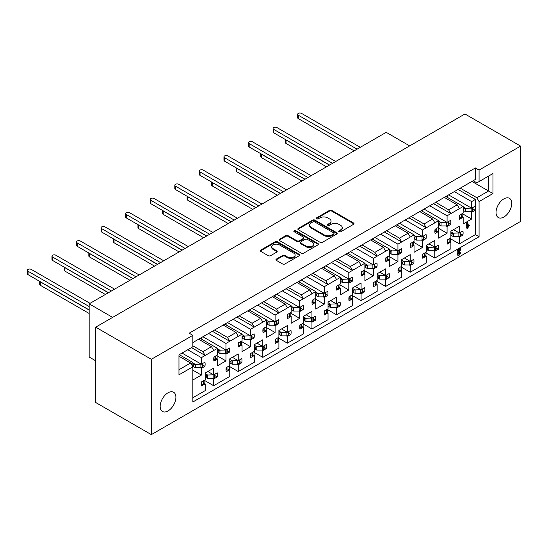 <?xml version="1.0" encoding="UTF-8"?>
<svg xmlns="http://www.w3.org/2000/svg" width="548" height="548" viewBox="0 0 548 548"><rect width="100%" height="100%" fill="white"/><g stroke="black" fill="none" stroke-linecap="round" stroke-linejoin="round"><path stroke-width="0.82" d="M339.007 231.763A1.192 0.692 0 0 0 340.698 231.763L353.508 224.365A1.706 0.986 0 0 0 354.008 223.673A1.706 0.986 0 0 0 353.508 222.974L331.8 210.446A1.706 0.986 0 0 0 329.389 210.446L316.58 217.844A1.192 0.692 0 0 0 316.23 218.33A1.192 0.692 0 0 0 316.58 218.816A1.192 0.692 0 0 0 318.265 218.816L319.929 217.857A5.459 3.151 0 0 1 327.642 217.857L329.451 218.905A5.459 3.151 0 0 1 331.047 221.132A5.459 3.151 0 0 1 329.451 223.358L327.793 224.317A1.192 0.692 0 0 0 327.444 224.803A1.192 0.692 0 0 0 327.793 225.29A1.192 0.692 0 0 0 329.485 225.29L331.143 224.331A5.459 3.151 0 0 1 338.856 224.331L340.664 225.379A5.459 3.151 0 0 1 342.267 227.605A5.459 3.151 0 0 1 340.664 229.831L339.007 230.79A1.192 0.692 0 0 0 338.657 231.277A1.192 0.692 0 0 0 339.007 231.763M168.037 392.779A11.118 6.418 -60 0 1 173.593 392.224A11.118 6.418 -60 0 1 175.298 401.136A11.118 6.418 -60 0 1 168.037 410.932A11.118 6.418 -60 0 1 162.475 411.486A11.118 6.418 -60 0 1 160.769 402.575A11.118 6.418 -60 0 1 168.037 392.779M503.893 198.869A11.118 6.418 -60 0 1 509.455 198.321A11.118 6.418 -60 0 1 511.154 207.226A11.118 6.418 -60 0 1 503.893 217.029A11.118 6.418 -60 0 1 498.331 217.577A11.118 6.418 -60 0 1 496.632 208.672A11.118 6.418 -60 0 1 503.893 198.869M192.848 397.745L205.192 390.614L205.192 383.874L201.65 385.922A11.296 6.521 -60 0 1 201.65 381.812L205.192 379.764L205.192 373.024L213.672 368.133L213.672 374.866L217.214 372.825A11.296 6.521 -60 0 1 217.214 376.935L213.672 378.983L213.672 385.724L229.763 376.428L229.763 369.695L226.221 371.736A11.296 6.521 -60 0 1 226.221 367.626L229.763 365.578L229.763 358.837L238.243 353.946L238.243 360.687L241.784 358.639A11.296 6.521 -60 0 1 241.784 362.749L238.243 364.797L238.243 371.537L254.334 362.242L254.334 355.508L250.785 357.556A11.296 6.521 -60 0 1 250.785 353.439L254.334 351.391L254.334 344.658L262.807 339.76L262.807 346.5L266.355 344.452A11.296 6.521 -60 0 1 266.355 348.569L262.807 350.61L262.807 357.351L278.905 348.062L278.905 341.322L275.356 343.37A11.296 6.521 -60 0 1 275.356 339.253L278.905 337.205L278.905 330.471L287.378 325.574L287.378 332.314L290.926 330.266A11.296 6.521 -60 0 1 290.926 334.383L287.378 336.431L287.378 343.164L303.469 333.876L303.469 327.135L299.927 329.184A11.296 6.521 -60 0 1 299.927 325.074L303.469 323.025L303.469 316.285L311.949 311.394L311.949 318.128L315.49 316.08A11.296 6.521 -60 0 1 315.49 320.196L311.949 322.245L311.949 328.978L328.04 319.69L328.04 312.949L324.491 314.997A11.296 6.521 -60 0 1 324.491 310.887L328.04 308.839L328.04 302.099L336.513 297.208L336.513 303.948L340.061 301.9A11.296 6.521 -60 0 1 340.061 306.01L336.513 308.058L336.513 314.799L352.611 305.503L352.611 298.77L349.062 300.818A11.296 6.521 -60 0 1 349.062 296.701L352.611 294.653L352.611 287.919L361.084 283.021L361.084 289.762L364.632 287.714A11.296 6.521 -60 0 1 364.632 291.824L361.084 293.872L361.084 300.612L377.175 291.324L377.175 284.583L373.633 286.631A11.296 6.521 -60 0 1 373.633 282.515L377.175 280.466L377.175 273.733L385.655 268.835L385.655 275.576L389.203 273.527A11.296 6.521 -60 0 1 389.203 277.644L385.655 279.686L385.655 286.426L401.746 277.137L401.746 270.397L398.204 272.445A11.296 6.521 -60 0 1 398.204 268.328L401.746 266.287L401.746 259.546L410.226 254.656L410.226 261.389L413.767 259.341A11.296 6.521 -60 0 1 413.767 263.458L410.226 265.506L410.226 272.24L426.317 262.951L426.317 256.211L422.768 258.259A11.296 6.521 -60 0 1 422.768 254.149L426.317 252.101L426.317 245.36L434.79 240.469L434.79 247.203L438.338 245.161A11.296 6.521 -60 0 1 438.338 249.272L434.79 251.32L434.79 258.06L450.888 248.765L450.888 242.031L447.339 244.072A11.296 6.521 -60 0 1 447.339 239.962L450.888 237.914L450.888 231.174L459.361 226.283L459.361 233.023L462.909 230.975A11.296 6.521 -60 0 1 462.909 235.085L459.361 237.133L459.361 243.874L475.39 234.619L475.39 208.089A11.296 6.521 -60 0 1 475.191 210.261L471.643 212.309L471.643 219.049L463.17 223.94L463.17 217.207L459.621 219.255A11.296 6.521 -60 0 1 459.621 215.138L463.17 213.09L463.17 206.493L447.079 215.789L447.079 222.385L450.62 220.337A11.296 6.521 -60 0 1 450.62 224.447L447.079 226.495L447.079 233.236L438.599 238.127L438.599 231.386L435.057 233.434A11.296 6.521 -60 0 1 435.057 229.324L438.599 227.276L438.599 220.68L426.255 227.81L424.042 223.974L432.646 219.015L434.852 222.844M411.527 262.163L413.767 263.458M386.963 276.35L389.203 277.644M362.392 290.536L364.632 291.824M337.821 304.722L340.061 306.01M313.257 318.902L315.49 320.196M288.686 333.088L290.926 334.383M264.115 347.274L266.355 348.569M239.544 361.461L241.784 362.749M214.98 375.64L217.214 376.935M436.098 247.977L438.338 249.272M460.669 233.797L462.909 235.085M408.931 217.809L426.255 227.81L422.508 229.968L422.508 236.565L426.056 234.517A11.296 6.521 -60 0 1 426.056 238.633L422.508 240.682L422.508 247.415L414.035 252.313L414.035 245.573L410.486 247.621A11.296 6.521 -60 0 1 410.486 243.511L414.035 241.463L414.035 234.866L401.684 241.99L399.471 238.161L408.075 233.195L410.288 237.031M423.816 237.339L426.056 238.633M384.367 231.989L401.684 241.99L397.937 244.155L397.937 250.751L401.485 248.703A11.296 6.521 -60 0 1 401.485 252.82L397.937 254.868L397.937 261.601L389.464 266.499L389.464 259.759L385.915 261.807A11.296 6.521 -60 0 1 385.915 257.69L389.464 255.642L389.464 249.052L377.12 256.176L374.907 252.347L383.504 247.381L385.717 251.21M399.245 251.525L401.485 252.82M359.796 246.175L377.12 256.176L373.373 258.341L373.373 264.937L376.914 262.889A11.296 6.521 -60 0 1 376.914 267.006L373.373 269.047L373.373 275.788L364.893 280.679L364.893 273.945L361.351 275.993A11.296 6.521 -60 0 1 361.351 271.877L364.893 269.828L364.893 263.232L352.549 270.363L350.336 266.534L358.933 261.567L361.146 265.396M374.674 265.712L376.914 267.006M335.225 260.362L352.549 270.363L348.802 272.527L348.802 279.124L352.343 277.076A11.296 6.521 -60 0 1 352.343 281.186L348.802 283.234L348.802 289.974L340.322 294.865L340.322 288.132L336.78 290.173A11.296 6.521 -60 0 1 336.78 286.063L340.322 284.015L340.322 277.418L327.978 284.549L325.765 280.72L334.369 275.754L336.575 279.583M350.11 279.898L352.343 281.186M310.654 274.548L327.978 284.549L324.231 286.707L324.231 293.303L327.779 291.262A11.296 6.521 -60 0 1 327.779 295.372L324.231 297.42L324.231 304.161L315.758 309.051L315.758 302.311L312.209 304.359A11.296 6.521 -60 0 1 312.209 300.249L315.758 298.201L315.758 291.605L303.407 298.729L301.201 294.899L309.798 289.94L312.011 293.769M325.539 294.077L327.779 295.372M286.09 288.734L303.407 298.729L299.66 300.893L299.66 307.49L303.208 305.442A11.296 6.521 -60 0 1 303.208 309.558L299.66 311.606L299.66 318.34L291.187 323.238L291.187 316.497L287.638 318.546A11.296 6.521 -60 0 1 287.638 314.429L291.187 312.387L291.187 305.791L278.843 312.915L276.63 309.086L285.227 304.119L287.44 307.949M300.968 308.264L303.208 309.558M261.519 302.914L278.843 312.915L275.096 315.079L275.096 321.676L278.637 319.628A11.296 6.521 -60 0 1 278.637 323.745L275.096 325.786L275.096 332.526L266.616 337.424L266.616 330.684L263.074 332.732A11.296 6.521 -60 0 1 263.074 328.615L266.616 326.567L266.616 319.97L254.272 327.101L252.059 323.272L260.656 318.306L262.869 322.135M276.398 322.45L278.637 323.745M236.948 317.1L254.272 327.101L250.525 329.266L250.525 335.862L254.073 333.814A11.296 6.521 -60 0 1 254.073 337.924L250.525 339.972L250.525 346.713L242.052 351.604L242.052 344.87L238.503 346.918A11.296 6.521 -60 0 1 238.503 342.801L242.052 340.753L242.052 334.157L229.701 341.288L227.489 337.458L236.092 332.492L238.305 336.321M251.833 336.636L254.073 337.924M212.384 331.287L229.701 341.288L225.954 343.452L225.954 350.042L229.502 348.001A11.296 6.521 -60 0 1 229.502 352.111L225.954 354.159L225.954 360.899L217.481 365.79L217.481 359.05L213.932 361.098A11.296 6.521 -60 0 1 213.932 356.988L217.481 354.94L217.481 348.343L205.13 355.474L202.924 351.638L211.521 346.679L213.734 350.508M227.262 350.823L229.502 352.111M191.499 347.596L205.13 355.474L201.383 357.632L201.383 364.228L204.931 362.18A11.296 6.521 -60 0 1 204.931 366.297L201.383 368.345L201.383 375.079L192.91 379.976L192.848 373.27M202.691 365.002L204.931 366.297M448.387 223.159L450.62 224.447M475.191 206.151A11.296 6.521 -60 0 1 475.39 208.089L475.39 199.438L471.643 201.602L471.643 208.199L475.191 206.151M472.951 208.973L475.191 210.261M320.046 242.291A1.706 0.986 0 0 0 322.457 242.291L336.684 234.078A1.706 0.986 0 0 0 337.184 233.38A1.706 0.986 0 0 0 336.684 232.688L314.984 220.152A1.706 0.986 0 0 0 312.572 220.152L298.345 228.372A1.706 0.986 0 0 0 297.845 229.064A1.706 0.986 0 0 0 298.345 229.763L320.046 242.291M151.33 359.303L95.681 327.17L95.681 402.492L151.33 434.626L151.33 359.303L192.848 335.328L192.848 346.816L178.97 354.83L178.97 374.832L192.848 366.818L192.848 401.999L479.075 236.743L479.075 201.568L476.87 197.739L460.286 188.163M459.053 188.868L475.39 179.436L475.39 167.948L189.163 333.198L192.848 335.328M475.39 167.948L479.075 170.072L520.6 146.104L464.951 113.977L95.681 327.17M276.459 259.04A1.706 0.986 0 0 0 275.959 259.731A1.706 0.986 0 0 0 276.459 260.43L282.549 263.944A1.706 0.986 0 0 0 284.96 263.944L299.187 255.731A1.706 0.986 0 0 0 299.688 255.032A1.706 0.986 0 0 0 299.187 254.341L277.48 241.805A1.706 0.986 0 0 0 275.069 241.805L260.841 250.018A1.706 0.986 0 0 0 260.341 250.717A1.706 0.986 0 0 0 260.841 251.416L268.198 255.663A1.706 0.986 0 0 0 270.609 255.663L276.699 252.142A1.706 0.986 0 0 0 277.199 251.45A1.706 0.986 0 0 0 276.699 250.751L273.048 248.648A4.562 2.63 0 0 1 271.712 246.785A4.562 2.63 0 0 1 274.527 244.353A4.562 2.63 0 0 1 279.501 244.922L293.79 253.169A4.562 2.63 0 0 1 295.125 255.032A4.562 2.63 0 0 1 292.31 257.464A4.562 2.63 0 0 1 287.337 256.896L284.96 255.519A1.706 0.986 0 0 0 282.549 255.519L276.459 259.04L276.459 259.745A1.706 0.986 0 0 0 276.069 260.088M317.936 244.901L303.708 253.121A1.706 0.986 0 0 1 301.297 253.121L279.59 240.586A1.706 0.986 0 0 1 279.09 239.894A1.706 0.986 0 0 1 279.59 239.195L285.679 235.681A1.706 0.986 0 0 1 288.09 235.681L296.893 240.764A1.706 0.986 0 0 0 299.304 240.764L303.345 238.428A1.706 0.986 0 0 0 303.845 237.736A1.706 0.986 0 0 0 303.345 237.037L294.18 231.749A1.192 0.692 0 0 1 293.831 231.256A1.192 0.692 0 0 1 294.571 230.626A1.192 0.692 0 0 1 295.872 230.77L317.936 243.511A1.706 0.986 0 0 1 318.436 244.209A1.706 0.986 0 0 1 317.936 244.901M198.623 339.226L211.521 346.679M192.848 345.822L202.924 351.638M178.97 356.248L190.636 362.988L192.848 366.818M178.97 369.729L190.636 362.988M419.741 211.569L432.646 219.015M411.144 216.529L424.042 223.974M214.59 330.006L227.489 337.458M223.194 325.046L236.092 332.492M395.177 225.749L408.075 233.195M386.573 230.715L399.471 238.161M370.606 239.935L383.504 247.381M362.009 244.901L374.907 252.347M272.329 296.674L285.227 304.119M263.732 301.64L276.63 309.086M239.161 315.826L252.059 323.272M247.758 310.86L260.656 318.306M288.296 287.453L301.201 294.899M296.9 282.487L309.798 289.94M312.867 273.267L325.765 280.72M321.471 268.308L334.369 275.754M337.438 259.088L350.336 266.534M346.035 254.121L358.933 261.567M262.499 302.345L461.265 187.594M237.935 316.532L264.711 301.071M213.364 330.718L240.147 315.258M287.07 288.166L289.282 286.885M311.641 273.979L313.853 272.705M336.212 259.793L338.417 258.519M360.776 245.607L362.988 244.333M385.347 231.427L387.559 230.146M434.489 203.055L436.694 201.78M409.918 217.241L412.13 215.96M192.848 342.562L215.576 329.444M435.715 202.349L448.613 209.795L457.21 204.829L459.423 208.658M444.312 197.383L457.21 204.829M467.471 228.413L467.102 223.776L467.533 222.769L467.958 223.125L467.958 226.495L469.067 225.146L469.417 225.365L467.471 228.413L466.485 227.694L466.855 228.057L466.485 223.42L466.917 222.419L467.348 222.769M467.958 225.303L468.451 224.796L469.417 225.365M470.684 211.754L471.643 212.309M462.827 213.953L471.643 219.049M462.444 216.782L463.17 217.207M445.846 196.492L463.17 206.493M471.643 201.602L454.326 191.601M448.613 194.896L471.643 208.199M446.12 225.94L447.079 226.495M438.256 228.139L447.079 233.236M437.873 230.968L438.599 231.386M421.282 210.679L438.599 220.68M447.079 215.789L429.755 205.788M424.042 209.083L447.079 222.385M200.424 367.79L201.383 368.345M192.848 370.153L201.383 375.079M192.848 369.16L192.91 362.529L191.005 363.625M179.271 354.652L192.91 362.529M201.383 357.632L187.752 349.761M182.039 353.063L201.383 364.228M224.995 353.604L225.954 354.159M217.131 355.803L225.954 360.899M216.755 358.632L217.481 359.05M200.157 338.342L217.481 348.343M225.954 343.452L208.637 333.451M202.924 336.746L225.954 350.042M249.566 339.418L250.525 339.972M241.702 341.616L250.525 346.713M241.319 344.445L242.052 344.87M224.728 324.156L242.052 334.157M250.525 329.266L233.201 319.265M227.489 322.56L250.525 335.862M274.137 325.238L275.096 325.786M266.273 327.437L275.096 332.526M265.89 330.266L266.616 330.684M249.299 309.976L266.616 319.97M275.096 315.079L257.772 305.078M252.059 308.38L275.096 321.676M298.701 311.052L299.66 311.606M290.844 313.251L299.66 318.34M290.461 316.08L291.187 316.497M273.863 295.79L291.187 305.791M299.66 300.893L282.343 290.892M276.63 294.194L299.66 307.49M323.272 296.865L324.231 297.42M315.408 299.064L324.231 304.161M315.031 301.893L315.758 302.311M298.434 281.604L315.758 291.605M324.231 286.707L306.907 276.713M301.195 280.007L324.231 293.303M347.843 282.679L348.802 283.234M339.979 284.878L348.802 289.974M339.596 287.707L340.322 288.132M323.005 267.417L340.322 277.418M348.802 272.527L331.478 262.526M325.765 265.821L348.802 279.124M372.414 268.499L373.373 269.047M364.55 270.698L373.373 275.788M364.167 273.521L364.893 273.945M347.569 253.231L364.893 263.232M373.373 258.341L356.049 248.34M350.336 251.635L373.373 264.937M396.978 254.313L397.937 254.868M389.121 256.512L397.937 261.601M388.738 259.341L389.464 259.759M372.14 239.051L389.464 249.052M397.937 244.155L380.62 234.154M374.907 237.455L397.937 250.751M421.549 240.127L422.508 240.682M413.685 242.326L422.508 247.415M413.302 245.155L414.035 245.573M396.711 224.865L414.035 234.866M422.508 229.968L405.184 219.967M399.471 223.269L422.508 236.565M458.402 236.578L459.361 237.133M450.538 238.777L459.361 243.874M450.155 241.606L450.888 242.031M453.525 229.653L459.361 233.023M433.831 250.765L434.79 251.32M425.974 252.964L434.79 258.06M425.591 255.793L426.317 256.211M428.961 243.839L434.79 247.203M212.713 378.428L213.672 378.983M204.849 380.627L213.672 385.724M204.466 383.456L205.192 383.874M207.836 371.503L213.672 374.866M237.284 364.242L238.243 364.797M229.42 366.441L238.243 371.537M229.037 369.27L229.763 369.695M232.407 357.317L238.243 360.687M261.848 350.062L262.807 350.61M253.991 352.261L262.807 357.351M253.608 355.083L254.334 355.508M256.971 343.13L262.807 346.5M286.419 335.876L287.378 336.431M278.555 338.075L287.378 343.164M278.172 340.904L278.905 341.322M281.542 328.944L287.378 332.314M310.99 321.69L311.949 322.245M303.126 323.889L311.949 328.978M302.743 326.718L303.469 327.135M306.113 314.758L311.949 318.128M335.554 307.503L336.513 308.058M327.697 309.702L336.513 314.799M327.314 312.531L328.04 312.949M330.684 300.578L336.513 303.948M360.125 293.317L361.084 293.872M352.261 295.516L361.084 300.612M351.885 298.345L352.611 298.77M355.248 286.392L361.084 289.762M384.696 279.138L385.655 279.686M376.832 281.336L385.655 286.426M376.449 284.165L377.175 284.583M379.819 272.205L385.655 275.576M409.267 264.951L410.226 265.506M401.403 267.15L410.226 272.24M401.02 269.979L401.746 270.397M404.39 258.019L410.226 261.389M457.765 255.108L457.025 254.135L458.587 250.84M458.08 251.135L457.559 251.005L457.97 250.347L460.341 248.984L460.854 249.189L458.505 253.964L459.238 254.368L460.471 252.395L460.841 252.642L459.217 255.163L458.381 255.464L457.642 254.491L459.772 250.162L458.08 251.135L456.95 250.655L457.464 250.785L456.95 250.655L457.361 249.991L459.724 248.628L460.245 248.833M458.505 254.073L459.854 252.039L460.841 252.642M151.33 434.626L520.6 221.426L520.6 146.104M475.39 179.436L473.184 180.717L476.87 182.84L479.075 181.566L479.075 170.072M479.075 181.566L492.96 173.552L492.96 193.554L479.075 201.568M112.628 317.381L89.166 303.839L386.21 132.342L409.671 145.891M95.681 360.79L89.166 357.029L89.166 303.839M476.87 197.739L488.535 190.999L471.951 181.422M492.96 193.554L488.535 190.999L488.535 176.107L492.96 173.552M475.39 234.619L479.075 236.743M458.073 189.437L475.39 199.438M433.502 203.623L450.826 213.624L448.613 209.795M338.828 231.633A1.192 0.692 0 0 1 339.007 231.496L340.664 230.544A5.459 3.151 0 0 0 342.267 228.311L342.267 227.605M331.047 221.132L331.047 221.837A5.459 3.151 0 0 1 329.451 224.07L327.793 225.023A1.192 0.692 0 0 0 327.615 225.16M353.892 224.022A1.706 0.986 0 0 0 353.508 223.687L331.8 211.151A1.706 0.986 0 0 0 329.389 211.151L316.58 218.549A1.192 0.692 0 0 0 316.401 218.679M295.125 255.032L295.125 255.745A4.562 2.63 0 0 1 292.31 258.177A4.562 2.63 0 0 1 287.337 257.608L284.96 256.231A1.706 0.986 0 0 0 282.549 256.231L276.459 259.745M271.712 246.785L271.712 247.491A4.562 2.63 0 0 0 273.048 249.354L273.048 248.648M277.083 251.806A1.706 0.986 0 0 0 276.699 251.464L273.048 249.354M299.571 255.389A1.706 0.986 0 0 0 299.187 255.046L277.48 242.517A1.706 0.986 0 0 0 275.069 242.517L260.841 250.731A1.706 0.986 0 0 0 260.458 251.073M303.845 237.736L303.845 238.442A1.706 0.986 0 0 1 303.345 239.14L299.304 241.469A1.706 0.986 0 0 1 296.893 241.469L288.09 236.387A1.706 0.986 0 0 0 285.679 236.387L279.59 239.908A1.706 0.986 0 0 0 279.206 240.243M318.32 244.566A1.706 0.986 0 0 0 317.936 244.223L295.872 231.482A1.192 0.692 0 0 0 294.002 231.612M306.031 246.038A4.562 2.63 0 0 0 310.997 246.607A4.562 2.63 0 0 0 313.819 244.175A4.562 2.63 0 0 0 312.483 242.312L307.449 239.408A1.706 0.986 0 0 0 305.037 239.408L300.996 241.737A1.706 0.986 0 0 0 300.496 242.435A1.706 0.986 0 0 0 300.996 243.127L306.031 246.038L306.031 246.744A4.562 2.63 0 0 0 310.997 247.312A4.562 2.63 0 0 0 313.819 244.881L313.819 244.175M300.496 242.435L300.496 243.141A1.706 0.986 0 0 0 300.996 243.839L300.996 243.127M306.031 246.744L300.996 243.839M337.075 233.736A1.706 0.986 0 0 0 336.684 233.393L314.984 220.865A1.706 0.986 0 0 0 312.572 220.865L298.345 229.078A1.706 0.986 0 0 0 297.954 229.42M333.67 233.873A1.192 0.692 0 0 0 334.02 233.38A1.192 0.692 0 0 0 333.67 232.893L314.621 221.899A1.192 0.692 0 0 0 312.935 221.899L311.182 222.906A5.459 3.151 0 0 0 309.586 225.132A5.459 3.151 0 0 0 311.182 227.358L324.204 234.88A5.459 3.151 0 0 0 331.924 234.88L333.67 233.873L333.67 234.578A1.192 0.692 0 0 0 334.02 234.092L334.02 233.38M309.586 225.132L309.586 225.845A5.459 3.151 0 0 0 311.182 228.071L311.182 227.358M333.67 234.578L331.924 235.585A5.459 3.151 0 0 1 324.204 235.585L311.182 228.071M467.958 223.125L466.917 222.419M467.102 223.776L466.485 223.42M457.642 254.491L457.025 254.135M458.381 255.464L457.422 255.026M459.909 253.553L459.293 253.197M460.854 249.189L459.724 248.628M457.97 250.347L457.361 249.991M354.145 150.858L298.324 118.628A2.26 1.302 180 0 1 297.66 117.704L297.66 114.299A2.26 1.302 180 0 1 299.057 113.094A2.26 1.302 180 0 1 301.516 113.374L360.289 147.309M463.17 210.364L465.588 211.754A3.822 2.206 -0 0 0 465.636 211.754L471.15 211.754L472.595 210.925A1.219 0.699 -0 0 0 472.951 210.425L472.951 207.445M459.423 217.289L459.738 217.44A1.219 0.699 -0 0 0 461.382 217.398L462.827 216.563L462.827 213.288M357.091 149.152L298.324 115.224A2.26 1.302 180 0 1 297.66 114.299M446.915 195.883A4.343 2.507 180 0 1 447.25 196.855A4.343 2.507 180 0 1 447.195 197.273M463.17 206.959L465.588 208.35A3.822 2.206 -0 0 0 465.636 208.35L471.533 208.13M463.861 210.761L463.861 208.843L465.588 208.35M471.15 211.754L471.15 208.35M463.17 208.446L463.861 208.843M450.888 233.27L451.579 233.667L453.299 233.174L450.888 231.783M460.669 232.263L460.669 235.25A1.219 0.699 180 0 1 460.313 235.743L458.868 236.578L453.354 236.578A3.822 2.206 180 0 1 453.299 236.578L451.579 235.585L452.21 234.777L451.579 233.667M285.542 139.617A2.26 1.302 0 0 0 286.035 140.048L329.451 165.112M459.251 232.955L453.354 233.174A3.822 2.206 180 0 1 453.299 233.174M285.378 139.521L285.378 142.528A2.26 1.302 0 0 0 286.035 143.453L326.505 166.811M450.538 238.113L450.538 241.387L449.093 242.223A1.219 0.699 180 0 1 447.456 242.264L447.141 242.113M458.868 233.174L458.868 236.578M450.888 235.188L451.579 235.585M329.574 165.037L273.753 132.808A2.26 1.302 180 0 1 273.089 131.89L273.089 128.485A2.26 1.302 180 0 1 274.486 127.28A2.26 1.302 180 0 1 276.946 127.561L335.719 161.496M438.599 224.55L441.017 225.94A3.822 2.206 -0 0 0 441.065 225.94L446.579 225.94L448.031 225.105A1.219 0.699 -0 0 0 448.387 224.612L448.387 221.625M434.852 231.475L435.167 231.626A1.219 0.699 -0 0 0 436.811 231.585L438.256 230.749L438.256 227.475M332.526 163.338L273.753 129.403A2.26 1.302 180 0 1 273.089 128.485M422.344 210.062A4.343 2.507 180 0 1 422.686 211.042A4.343 2.507 180 0 1 422.624 211.453M438.599 221.145L441.017 222.536A3.822 2.206 -0 0 0 441.065 222.536L446.963 222.317M439.291 224.947L439.291 223.029L441.017 222.536M446.579 225.94L446.579 222.536M438.599 222.625L439.291 223.029M426.317 247.449L427.008 247.854L428.735 247.36L426.317 245.97M436.098 246.449L436.098 249.436A1.219 0.699 180 0 1 435.742 249.929L434.297 250.765L428.783 250.765A3.822 2.206 180 0 1 428.735 250.765L427.008 249.772L427.639 248.963L427.008 247.854M260.978 153.803A2.26 1.302 0 0 0 261.464 154.228L304.88 179.299M434.68 247.141L428.783 247.36A3.822 2.206 180 0 1 428.735 247.36M260.807 153.707L260.807 156.714A2.26 1.302 0 0 0 261.464 157.632L301.934 180.998M425.974 252.299L425.974 255.574L424.522 256.409A1.219 0.699 180 0 1 422.885 256.45L422.57 256.3M434.297 247.36L434.297 250.765M426.317 249.367L427.008 249.772M305.003 179.223L249.182 146.994A2.26 1.302 180 0 1 248.525 146.076L248.525 142.672A2.26 1.302 180 0 1 249.915 141.466A2.26 1.302 180 0 1 252.375 141.747L311.148 175.675M414.035 238.729L416.446 240.127A3.822 2.206 -0 0 0 416.501 240.127L422.015 240.127L423.46 239.291A1.219 0.699 -0 0 0 423.816 238.798L423.816 235.811M410.288 245.655L410.596 245.812A1.219 0.699 -0 0 0 412.24 245.771L413.685 244.935L413.685 241.661M307.955 177.525L249.182 143.59A2.26 1.302 180 0 1 248.525 142.672M397.773 224.248A4.343 2.507 180 0 1 398.115 225.221A4.343 2.507 180 0 1 398.054 225.639M414.035 235.325L416.446 236.722A3.822 2.206 -0 0 0 416.501 236.722L422.398 236.503M414.726 239.134L414.726 237.216L416.446 236.722M422.015 240.127L422.015 236.722M414.035 236.811L414.726 237.216M401.746 261.636L402.438 262.04L404.164 261.547L401.746 260.149M411.527 260.636L411.527 263.615A1.219 0.699 180 0 1 411.171 264.115L409.726 264.951L404.212 264.951A3.822 2.206 180 0 1 404.164 264.951L402.438 263.958L403.068 263.15L402.438 262.04M236.407 167.989A2.26 1.302 0 0 0 236.9 168.414L280.316 193.478M410.11 261.328L404.212 261.547A3.822 2.206 180 0 1 404.164 261.547M236.236 167.894L236.236 170.894A2.26 1.302 0 0 0 236.9 171.819L277.363 195.184M401.403 266.486L401.403 269.76L399.958 270.596A1.219 0.699 180 0 1 398.314 270.637L397.999 270.479M409.726 261.547L409.726 264.951M401.746 263.554L402.438 263.958M280.439 193.41L224.612 161.181A2.26 1.302 180 0 1 223.954 160.256L223.954 156.851A2.26 1.302 180 0 1 225.344 155.646A2.26 1.302 180 0 1 227.81 155.933L286.577 189.861M389.464 252.916L391.875 254.313A3.822 2.206 -0 0 0 391.93 254.313L397.444 254.313L398.889 253.477A1.219 0.699 -0 0 0 399.245 252.977L399.245 249.998M385.717 259.841L386.032 259.992A1.219 0.699 -0 0 0 387.669 259.951L389.121 259.115L389.121 255.848M283.385 191.704L224.612 157.776A2.26 1.302 180 0 1 223.954 156.851M373.202 238.435A4.343 2.507 180 0 1 373.544 239.408A4.343 2.507 180 0 1 373.489 239.825M389.464 249.511L391.875 250.909A3.822 2.206 -0 0 0 391.93 250.909L397.827 250.689M390.155 253.32L390.155 251.395L391.875 250.909M397.444 254.313L397.444 250.909M389.464 250.998L390.155 251.395M377.175 275.822L377.873 276.219L379.593 275.733L377.175 274.336M386.963 274.822L386.963 277.802A1.219 0.699 180 0 1 386.607 278.302L385.162 279.138L379.648 279.138A3.822 2.206 180 0 1 379.593 279.138L377.873 278.137L378.504 277.329L377.873 276.219M211.836 182.176A2.26 1.302 0 0 0 212.329 182.6L255.745 207.665M385.539 275.507L379.648 275.733A3.822 2.206 180 0 1 379.593 275.733M211.665 182.073L211.665 185.08A2.26 1.302 0 0 0 212.329 186.005L252.799 209.37M376.832 280.665L376.832 283.939L375.387 284.775A1.219 0.699 180 0 1 373.743 284.816L373.435 284.665M385.162 275.733L385.162 279.138M377.175 277.74L377.873 278.137M255.868 207.596L200.047 175.367A2.26 1.302 180 0 1 199.383 174.442L199.383 171.038A2.26 1.302 180 0 1 200.78 169.832A2.26 1.302 180 0 1 203.24 170.12L262.013 204.048M364.893 267.102L367.311 268.499A3.822 2.206 -0 0 0 367.359 268.499L372.873 268.499L374.318 267.664A1.219 0.699 -0 0 0 374.674 267.164L374.674 264.184M361.146 274.027L361.461 274.178A1.219 0.699 -0 0 0 363.105 274.137L364.55 273.301L364.55 270.027M258.814 205.89L200.047 171.962A2.26 1.302 180 0 1 199.383 171.038M348.638 252.621A4.343 2.507 180 0 1 348.98 253.594A4.343 2.507 180 0 1 348.918 254.012M364.893 263.698L367.311 265.095A3.822 2.206 -0 0 0 367.359 265.095L373.257 264.869M365.585 267.499L365.585 265.581L367.311 265.095M372.873 268.499L372.873 265.095M364.893 265.184L365.585 265.581M352.611 290.008L353.302 290.406L355.022 289.913L352.611 288.522M362.392 289.008L362.392 291.988A1.219 0.699 180 0 1 362.036 292.488L360.591 293.317L355.077 293.317A3.822 2.206 180 0 1 355.022 293.317L353.302 292.324L353.933 291.515L353.302 290.406M187.272 196.355A2.26 1.302 0 0 0 187.759 196.787L231.174 221.851M360.974 289.693L355.077 289.913A3.822 2.206 180 0 1 355.022 289.913M187.101 196.259L187.101 199.267A2.26 1.302 0 0 0 187.759 200.191L228.228 223.55M352.261 294.851L352.261 298.126L350.816 298.961A1.219 0.699 180 0 1 349.179 299.002L348.864 298.852M360.591 289.913L360.591 293.317M352.611 291.926L353.302 292.324M231.297 221.776L175.476 189.546A2.26 1.302 180 0 1 174.812 188.628L174.812 185.224A2.26 1.302 180 0 1 176.209 184.018A2.26 1.302 180 0 1 178.669 184.299L237.442 218.234M340.322 281.288L342.74 282.679A3.822 2.206 -0 0 0 342.795 282.679L348.309 282.679L349.754 281.843A1.219 0.699 -0 0 0 350.11 281.35L350.11 278.363M336.575 288.214L336.89 288.364A1.219 0.699 -0 0 0 338.534 288.323L339.979 287.488L339.979 284.213M234.249 220.077L175.476 186.149A2.26 1.302 180 0 1 174.812 185.224M324.067 266.808A4.343 2.507 180 0 1 324.409 267.78A4.343 2.507 180 0 1 324.348 268.198M340.322 277.884L342.74 279.274A3.822 2.206 -0 0 0 342.795 279.274L348.686 279.055M341.02 281.686L341.02 279.768L342.74 279.274M348.309 282.679L348.309 279.274M340.322 279.37L341.02 279.768M328.04 304.188L328.731 304.592L330.458 304.099L328.04 302.708M337.821 303.188L337.821 306.174A1.219 0.699 180 0 1 337.465 306.668L336.02 307.503L330.506 307.503A3.822 2.206 180 0 1 330.458 307.503L328.731 306.51L329.362 305.702L328.731 304.592M162.701 210.542A2.26 1.302 0 0 0 163.194 210.966L206.61 236.037M336.404 303.88L330.506 304.099A3.822 2.206 180 0 1 330.458 304.099M162.53 210.446L162.53 213.453A2.26 1.302 0 0 0 163.194 214.371L203.657 237.736M327.697 309.038L327.697 312.312L326.252 313.148A1.219 0.699 180 0 1 324.608 313.189L324.293 313.038M336.02 304.099L336.02 307.503M328.04 306.113L328.731 306.51M206.733 235.962L150.906 203.733A2.26 1.302 180 0 1 150.248 202.815L150.248 199.41A2.26 1.302 180 0 1 151.638 198.205A2.26 1.302 180 0 1 154.098 198.486L212.871 232.421M315.758 295.468L318.169 296.865A3.822 2.206 -0 0 0 318.224 296.865L323.738 296.865L325.183 296.03A1.219 0.699 -0 0 0 325.539 295.536L325.539 292.55M312.011 302.4L312.326 302.551A1.219 0.699 -0 0 0 313.963 302.51L315.408 301.674L315.408 298.4M209.679 234.263L150.906 200.328A2.26 1.302 180 0 1 150.248 199.41M299.496 280.987A4.343 2.507 180 0 1 299.838 281.967A4.343 2.507 180 0 1 299.777 282.378M315.758 292.063L318.169 293.461A3.822 2.206 -0 0 0 318.224 293.461L324.121 293.242M316.449 295.872L316.449 293.954L318.169 293.461M323.738 296.865L323.738 293.461M315.758 293.55L316.449 293.954M303.469 318.374L304.161 318.778L305.887 318.285L303.469 316.888M313.257 317.374L313.257 320.361A1.219 0.699 180 0 1 312.901 320.854L311.449 321.69L305.935 321.69A3.822 2.206 180 0 1 305.887 321.69L304.161 320.696L304.791 319.888L304.161 318.778M138.13 224.728A2.26 1.302 0 0 0 138.623 225.153L182.039 250.217M311.833 318.066L305.935 318.285A3.822 2.206 180 0 1 305.887 318.285M137.959 224.632L137.959 227.639A2.26 1.302 0 0 0 138.623 228.557L179.086 251.922M303.126 323.224L303.126 326.498L301.681 327.334A1.219 0.699 180 0 1 300.037 327.375L299.722 327.218M311.449 318.285L311.449 321.69M303.469 320.292L304.161 320.696M182.162 250.148L126.335 217.919A2.26 1.302 180 0 1 125.677 216.994L125.677 213.59A2.26 1.302 180 0 1 127.068 212.391A2.26 1.302 180 0 1 129.534 212.672L188.306 246.6M291.187 309.654L293.605 311.052A3.822 2.206 -0 0 0 293.653 311.052L299.167 311.052L300.612 310.216A1.219 0.699 -0 0 0 300.968 309.716L300.968 306.736M287.44 316.58L287.755 316.737A1.219 0.699 -0 0 0 289.392 316.696L290.844 315.86L290.844 312.586M185.108 248.45L126.335 214.515A2.26 1.302 180 0 1 125.677 213.59M274.932 295.173A4.343 2.507 180 0 1 275.267 296.146A4.343 2.507 180 0 1 275.212 296.564M291.187 306.25L293.605 307.647A3.822 2.206 -0 0 0 293.653 307.647L299.551 307.428M291.879 310.058L291.879 308.134L293.605 307.647M299.167 311.052L299.167 307.647M291.187 307.736L291.879 308.134M278.905 332.561L279.596 332.958L281.316 332.472L278.905 331.074M288.686 331.561L288.686 334.54A1.219 0.699 180 0 1 288.33 335.04L286.885 335.876L281.371 335.876A3.822 2.206 180 0 1 281.316 335.876L279.596 334.883L280.227 334.068L279.596 332.958M113.559 238.914A2.26 1.302 0 0 0 114.053 239.339L157.468 264.403M287.268 332.252L281.371 332.472A3.822 2.206 180 0 1 281.316 332.472M113.395 238.812L113.395 241.819A2.26 1.302 0 0 0 114.053 242.743L154.522 266.109M278.555 337.41L278.555 340.678L277.11 341.514A1.219 0.699 180 0 1 275.466 341.555L275.158 341.404M286.885 332.472L286.885 335.876M278.905 334.479L279.596 334.883M157.591 264.335L101.77 232.105A2.26 1.302 180 0 1 101.106 231.181L101.106 227.776A2.26 1.302 180 0 1 102.503 226.571A2.26 1.302 180 0 1 104.963 226.858L163.736 260.786M266.616 323.841L269.034 325.238A3.822 2.206 -0 0 0 269.082 325.238L274.596 325.238L276.041 324.402A1.219 0.699 -0 0 0 276.398 323.902L276.398 320.923M262.869 330.766L263.184 330.917A1.219 0.699 -0 0 0 264.828 330.876L266.273 330.04L266.273 326.766M160.543 262.629L101.77 228.701A2.26 1.302 180 0 1 101.106 227.776M250.361 309.36A4.343 2.507 180 0 1 250.703 310.332A4.343 2.507 180 0 1 250.642 310.75M266.616 320.436L269.034 321.834A3.822 2.206 -0 0 0 269.082 321.834L274.98 321.608M267.308 324.238L267.308 322.32L269.034 321.834M274.596 325.238L274.596 321.834M266.616 321.923L267.308 322.32M254.334 346.747L255.026 347.144L256.745 346.658L254.334 345.261M264.115 345.747L264.115 348.727A1.219 0.699 180 0 1 263.759 349.227L262.314 350.062L256.8 350.062A3.822 2.206 180 0 1 256.745 350.062L255.026 349.062L255.656 348.254L255.026 347.144M88.995 253.101A2.26 1.302 0 0 0 89.482 253.525L132.897 278.589M262.698 346.432L256.8 346.658A3.822 2.206 180 0 1 256.745 346.658M88.824 252.998L88.824 256.005A2.26 1.302 0 0 0 89.482 256.93L129.951 280.288M253.991 351.59L253.991 354.864L252.539 355.7A1.219 0.699 180 0 1 250.902 355.741L250.587 355.59M262.314 346.658L262.314 350.062M254.334 348.665L255.026 349.062M133.02 278.521L77.2 246.292A2.26 1.302 180 0 1 76.535 245.367L76.535 241.963A2.26 1.302 180 0 1 77.932 240.757A2.26 1.302 180 0 1 80.392 241.038L139.165 274.973M242.052 338.027L244.463 339.418A3.822 2.206 -0 0 0 244.518 339.418L250.032 339.418L251.477 338.589A1.219 0.699 -0 0 0 251.833 338.089L251.833 335.109M238.305 344.952L238.613 345.103A1.219 0.699 -0 0 0 240.257 345.062L241.702 344.226L241.702 340.952M135.972 276.815L77.2 242.887A2.26 1.302 180 0 1 76.535 241.963M225.79 323.546A4.343 2.507 180 0 1 226.132 324.519A4.343 2.507 180 0 1 226.071 324.937M242.052 334.623L244.463 336.013A3.822 2.206 -0 0 0 244.518 336.013L250.409 335.794M242.743 338.424L242.743 336.506L244.463 336.013M250.032 339.418L250.032 336.013M242.052 336.109L242.743 336.506M229.763 360.933L230.455 361.331L232.181 360.837L229.763 359.447M239.544 359.926L239.544 362.913A1.219 0.699 180 0 1 239.188 363.406L237.743 364.242L232.229 364.242A3.822 2.206 180 0 1 232.181 364.242L230.455 363.249L231.085 362.44L230.455 361.331M64.424 267.28A2.26 1.302 0 0 0 64.917 267.712L108.333 292.776M238.127 360.618L232.229 360.837A3.822 2.206 180 0 1 232.181 360.837M64.253 267.184L64.253 270.191A2.26 1.302 0 0 0 64.917 271.109L105.38 294.475M229.42 365.776L229.42 369.051L227.975 369.886A1.219 0.699 180 0 1 226.331 369.927L226.016 369.777M237.743 360.837L237.743 364.242M229.763 362.851L230.455 363.249M108.456 292.701L52.629 260.471A2.26 1.302 180 0 1 51.971 259.553L51.971 256.149A2.26 1.302 180 0 1 53.362 254.943A2.26 1.302 180 0 1 55.828 255.224L114.594 289.159M217.481 352.213L219.892 353.604A3.822 2.206 -0 0 0 219.947 353.604L225.461 353.604L226.906 352.768A1.219 0.699 -0 0 0 227.262 352.275L227.262 349.288M213.734 359.139L214.049 359.289A1.219 0.699 -0 0 0 215.686 359.248L217.131 358.413L217.131 355.138M111.402 291.002L52.629 257.067A2.26 1.302 180 0 1 51.971 256.149M201.219 337.726A4.343 2.507 180 0 1 201.561 338.705A4.343 2.507 180 0 1 201.5 339.116M217.481 348.809L219.892 350.199A3.822 2.206 -0 0 0 219.947 350.199L225.845 349.98M218.173 352.611L218.173 350.693L219.892 350.199M225.461 353.604L225.461 350.199M217.481 350.288L218.173 350.693M205.192 375.113L205.89 375.517L207.61 375.024L205.192 373.626M214.98 374.113L214.98 377.099A1.219 0.699 180 0 1 214.624 377.593L213.179 378.428L207.665 378.428A3.822 2.206 180 0 1 207.61 378.428L205.89 377.435L206.514 376.627L205.89 375.517M39.853 281.466A2.26 1.302 0 0 0 40.346 281.891L89.166 310.079M213.556 374.805L207.665 375.024A3.822 2.206 180 0 1 207.61 375.024M39.682 281.371L39.682 284.378A2.26 1.302 0 0 0 40.346 285.296L89.166 313.483M204.849 379.963L204.849 383.237L203.404 384.073A1.219 0.699 180 0 1 201.76 384.114L201.445 383.963M213.179 375.024L213.179 378.428M205.192 377.031L205.89 377.435M89.166 309.935L28.064 274.658A2.26 1.302 180 0 1 27.4 273.74L27.4 270.335A2.26 1.302 180 0 1 28.797 269.13A2.26 1.302 180 0 1 31.257 269.411L90.03 303.339M192.91 366.393L195.328 367.79A3.822 2.206 -0 0 0 195.376 367.79L200.89 367.79L202.335 366.955A1.219 0.699 -0 0 0 202.691 366.461L202.691 363.475M89.166 306.531L28.064 271.253A2.26 1.302 180 0 1 27.4 270.335M192.91 362.988L195.328 364.386A3.822 2.206 -0 0 0 195.376 364.386L201.274 364.167M193.602 366.797L193.602 364.879L195.328 364.386M200.89 367.79L200.89 364.386M192.91 364.475L193.602 364.879M340.664 230.544L340.664 229.831M327.793 225.023L327.793 224.317M329.451 224.07L329.451 223.358M316.58 218.549L316.58 217.844M329.389 211.151L329.389 210.446M331.8 211.151L331.8 210.446M353.508 223.687L353.508 222.974M339.007 231.496L339.007 230.79M282.549 256.231L282.549 255.519M284.96 256.231L284.96 255.519M287.337 257.608L287.337 256.896M276.699 251.464L276.699 250.751M260.841 250.731L260.841 250.018M275.069 242.517L275.069 241.805M277.48 242.517L277.48 241.805M299.187 255.046L299.187 254.341M279.59 239.908L279.59 239.195M285.679 236.387L285.679 235.681M288.09 236.387L288.09 235.681M296.893 241.469L296.893 240.764M299.304 241.469L299.304 240.764M303.345 239.14L303.345 238.428M295.872 231.482L295.872 230.77M317.936 244.223L317.936 243.511M298.345 229.078L298.345 228.372M312.572 220.865L312.572 220.152M314.984 220.865L314.984 220.152M336.684 233.393L336.684 232.688M324.204 235.585L324.204 234.88M331.924 235.585L331.924 234.88M465.636 211.754L465.636 208.35M461.382 217.398L461.382 214.124M459.738 217.44L459.738 215.069M472.595 210.925L472.595 207.651M298.324 118.628L298.324 115.224M453.354 233.174L453.354 236.578M460.313 232.468L460.313 235.743M447.456 239.894L447.456 242.264M449.093 238.949L449.093 242.223M286.035 140.048L286.035 143.453M441.065 225.94L441.065 222.536M436.811 231.585L436.811 228.311M435.167 231.626L435.167 229.256M448.031 225.105L448.031 221.83M273.753 132.808L273.753 129.403M428.783 247.36L428.783 250.765M435.742 246.655L435.742 249.929M422.885 254.08L422.885 256.45M424.522 253.135L424.522 256.409M261.464 154.228L261.464 157.632M416.501 240.127L416.501 236.722M412.24 245.771L412.24 242.497M410.596 245.812L410.596 243.442M423.46 239.291L423.46 236.017M249.182 146.994L249.182 143.59M404.212 261.547L404.212 264.951M411.171 260.841L411.171 264.115M398.314 268.267L398.314 270.637M399.958 267.321L399.958 270.596M236.9 168.414L236.9 171.819M391.93 254.313L391.93 250.909M387.669 259.951L387.669 256.676M386.032 259.992L386.032 257.629M398.889 253.477L398.889 250.203M224.612 161.181L224.612 157.776M379.648 275.733L379.648 279.138M386.607 275.028L386.607 278.302M373.743 282.453L373.743 284.816M375.387 281.501L375.387 284.775M212.329 182.6L212.329 186.005M367.359 268.499L367.359 265.095M363.105 274.137L363.105 270.863M361.461 274.178L361.461 271.815M374.318 267.664L374.318 264.389M200.047 175.367L200.047 171.962M355.077 289.913L355.077 293.317M362.036 289.214L362.036 292.488M349.179 296.632L349.179 299.002M350.816 295.687L350.816 298.961M187.759 196.787L187.759 200.191M342.795 282.679L342.795 279.274M338.534 288.323L338.534 285.049M336.89 288.364L336.89 285.994M349.754 281.843L349.754 278.569M175.476 189.546L175.476 186.149M330.506 304.099L330.506 307.503M337.465 303.393L337.465 306.668M324.608 310.819L324.608 313.189M326.252 309.873L326.252 313.148M163.194 210.966L163.194 214.371M318.224 296.865L318.224 293.461M313.963 302.51L313.963 299.235M312.326 302.551L312.326 300.181M325.183 296.03L325.183 292.755M150.906 203.733L150.906 200.328M305.935 318.285L305.935 321.69M312.901 317.58L312.901 320.854M300.037 325.005L300.037 327.375M301.681 324.06L301.681 327.334M138.623 225.153L138.623 228.557M293.653 311.052L293.653 307.647M289.392 316.696L289.392 313.422M287.755 316.737L287.755 314.367M300.612 310.216L300.612 306.942M126.335 217.919L126.335 214.515M281.371 332.472L281.371 335.876M288.33 331.766L288.33 335.04M275.466 339.191L275.466 341.555M277.11 338.239L277.11 341.514M114.053 239.339L114.053 242.743M269.082 325.238L269.082 321.834M264.828 330.876L264.828 327.601M263.184 330.917L263.184 328.553M276.041 324.402L276.041 321.128M101.77 232.105L101.77 228.701M256.8 346.658L256.8 350.062M263.759 345.952L263.759 349.227M250.902 353.378L250.902 355.741M252.539 352.426L252.539 355.7M89.482 253.525L89.482 256.93M244.518 339.418L244.518 336.013M240.257 345.062L240.257 341.788M238.613 345.103L238.613 342.733M251.477 338.589L251.477 335.314M77.2 246.292L77.2 242.887M232.229 360.837L232.229 364.242M239.188 360.132L239.188 363.406M226.331 367.557L226.331 369.927M227.975 366.612L227.975 369.886M64.917 267.712L64.917 271.109M219.947 353.604L219.947 350.199M215.686 359.248L215.686 355.974M214.049 359.289L214.049 356.919M226.906 352.768L226.906 349.494M52.629 260.471L52.629 257.067M207.665 375.024L207.665 378.428M214.624 374.318L214.624 377.593M201.76 381.744L201.76 384.114M203.404 380.798L203.404 384.073M40.346 281.891L40.346 285.296M195.376 367.79L195.376 364.386M202.335 366.955L202.335 363.68M28.064 274.658L28.064 271.253M467.211 222.378L467.828 222.735M466.622 228.084L467.232 228.434M468.691 224.776L469.307 225.132M460.121 252.012L460.738 252.361M460.115 248.566L460.731 248.922M457.039 250.874L457.655 251.231"/></g></svg>
